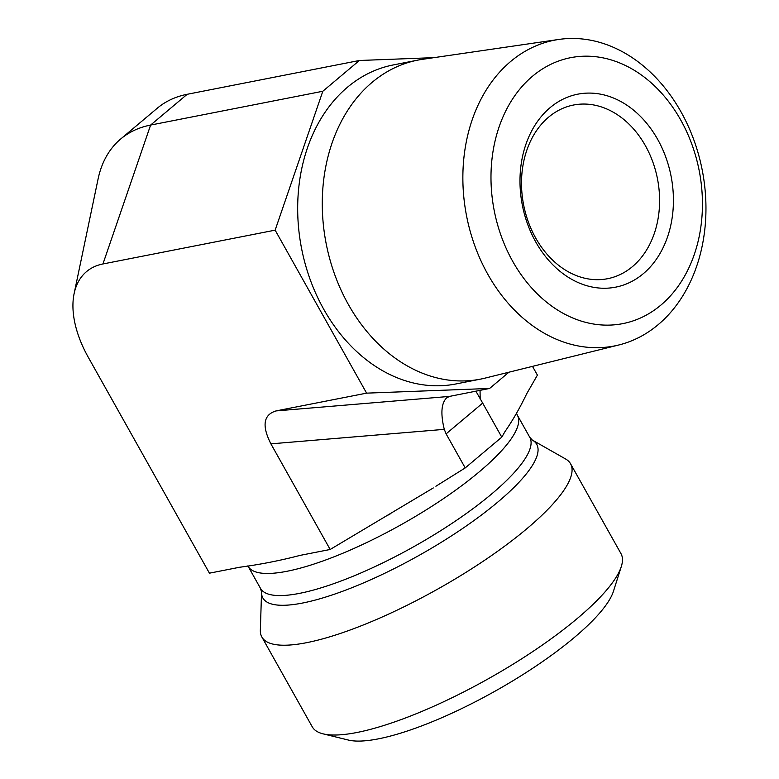 <?xml version="1.0" encoding="UTF-8"?>
<svg xmlns="http://www.w3.org/2000/svg" width="779" height="779" viewBox="0 0 779 779"><rect width="100%" height="100%" fill="white"/><g stroke="black" fill="none" stroke-linecap="round" stroke-linejoin="round"><path stroke-width="1.17" d="M487.839 274.325A155.79 120.044 78.9 0 0 618.857 344.97A155.79 120.044 78.9 0 0 702.2 169.949A155.79 120.044 78.9 0 0 558.874 39.437A155.79 120.044 78.9 0 0 487.839 274.325M512.709 261.335A135.507 104.415 -101.1 0 1 583.101 56.234A135.507 104.415 -101.1 0 1 694.313 254.421A135.507 104.415 -101.1 0 1 512.709 261.335M657.661 139.383A98.329 75.767 78.9 0 0 525.883 144.397A98.329 75.767 78.9 0 0 606.578 288.211A98.329 75.767 78.9 0 0 657.661 139.383M618.857 344.97L485.035 378.127A162.558 125.253 -101.1 0 1 480.409 379.149A162.558 125.253 -101.1 0 1 348.33 304.414A162.558 125.253 -101.1 0 1 417.778 60.129A162.558 125.253 -101.1 0 1 422.452 59.331L558.874 39.437M645.411 145.722A88.494 68.192 -101.1 0 1 607.601 278.707A88.494 68.192 -101.1 0 1 523.644 205.004A88.494 68.192 -101.1 0 1 573.51 105.029A88.494 68.192 -101.1 0 1 645.411 145.722M508.911 372.216L489.601 388.458L366.607 393.142L275.143 230.156L322.818 91.26L359.392 60.489L434.02 57.646M480.409 379.149L455.812 383.979A162.558 125.253 -101.1 0 1 323.733 309.244A162.558 125.253 -101.1 0 1 393.181 64.959L417.778 60.129M532.495 366.364L537.413 375.118L526.643 393.872C520.06 407.651 512.816 420.251 504.919 431.693L501.783 437.155L465.219 467.926L435.899 486.242M489.601 388.458L449.454 396.414L276.068 410.913C263.429 414.73 261.705 425.714 270.897 443.855L330.169 549.477L433.29 487.946M366.607 393.142L276.068 410.913M532.339 440.086L565.603 458.987A176.999 44.267 150.7 0 1 570.559 463.778L620.96 553.587A176.999 44.267 150.7 0 1 621.321 566.489A176.999 44.267 150.7 0 1 517.704 661.322A176.999 44.267 150.7 0 1 356.889 732.503A176.999 44.267 150.7 0 1 323.09 733.847A176.999 44.267 150.7 0 1 312.252 726.817L261.861 637.018A176.999 44.267 150.7 0 1 260.352 630.289L261.549 592.05A157.017 39.271 -29.3 0 0 419.024 555.417A157.017 39.271 -29.3 0 0 532.339 440.086L529.778 437.321L517.373 415.207A154.378 38.609 -29.3 0 1 401.633 524.423A154.378 38.609 -29.3 0 1 248.112 566.304L247.858 565.875M323.09 733.847L348.349 740.05A157.329 39.349 -29.3 0 0 378.399 738.852A157.329 39.349 -29.3 0 0 521.346 675.578A157.329 39.349 -29.3 0 0 613.443 591.29L621.321 566.489M570.559 463.778A176.999 44.267 150.7 0 1 437.876 589.002A176.999 44.267 150.7 0 1 261.861 637.018M275.143 230.156L102.935 263.964A96.508 56.585 49.9 0 0 74.122 293.586A96.508 56.585 49.9 0 0 88.3 357.308L209.434 573.178L239.484 567.278C260.352 564.483 280.557 560.51 300.11 555.378L330.169 549.477M270.897 443.855L444.283 429.356L446.104 433.864L465.219 467.926M446.104 433.864L482.678 403.094L501.783 437.155M444.283 429.356C440.495 413.785 441.255 403.308 446.591 397.923L449.454 396.414M482.678 403.094L475.872 391.146M74.122 293.586L98.066 179.073A175.996 103.188 49.9 0 1 120.696 138.993A175.996 103.188 49.9 0 1 150.61 125.068L102.935 263.964M120.696 138.993L157.27 108.223A175.996 103.188 49.9 0 1 187.174 94.298L150.61 125.068L322.818 91.26M359.392 60.489L187.174 94.298M261.549 592.05L260.527 588.427A154.378 38.609 -29.3 0 0 414.048 546.537A154.378 38.609 -29.3 0 0 529.778 437.321M480.049 390.328L480.185 399.15M390.639 513.663L388.156 515.036M516.613 413.406L517.373 415.207M260.527 588.427L248.112 566.304"/></g></svg>

